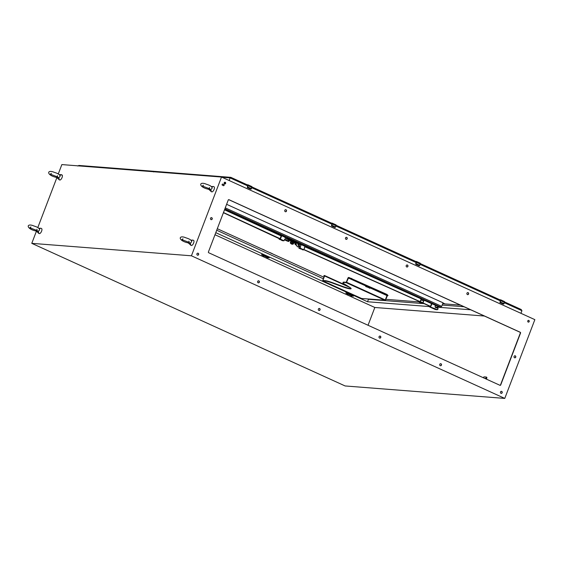 <?xml version="1.0" encoding="UTF-8"?>
<svg xmlns="http://www.w3.org/2000/svg" width="563" height="563" viewBox="0 0 563 563"><rect width="100%" height="100%" fill="white"/><g stroke="black" fill="none" stroke-linecap="round" stroke-linejoin="round"><path stroke-width="0.84" d="M58.981 177.535A2.773 1.147 114.5 0 1 58.862 177.718L59.235 179.738L56.8 177.556L57.827 177.634L56.821 177.366L58.981 177.535L60.15 176.24C59.622 173.538 55.019 172.764 53.239 171.926C46.455 169.653 46.778 175.67 57.292 177.57M59.024 179.674L59.713 179.991A2.773 1.147 -65.5 0 0 59.882 180.033A2.773 1.147 -65.5 0 0 61.986 177.746A2.773 1.147 -65.5 0 0 62.007 174.938L59.875 175.072M59.389 174.72L61.325 174.629M57.827 177.634L58.862 177.718M300.712 245.201L301.515 244.68L300.41 244.272L301.325 244.286L300.192 244.567M305.055 245.982L303.802 249.817L302.556 249.81M298.854 248.023L300.199 248.156L298.932 248.192L300.156 248.747L298.911 248.177L299.319 246.58M295.934 244.975C295.16 244.511 295.448 244.532 296.792 245.039M300.959 249.092L300.452 248.712M301.852 249.318L302.43 249.634M303.816 249.81L305.111 246.425L303.746 249.768L300.199 248.156L300.551 246.517L299.08 245.848M305.111 246.425L305.118 246.01M300.29 248.642L300.684 248.973M301.254 248.945L301.705 249.219M300.642 248.67L301.205 249.078M285.089 237.917L285.244 237.276L281.697 235.665L280.388 239.134L279.044 238.986L280.226 239.676L279.107 239.169L279.234 238.487M285.026 237.882L285.223 237.361L281.676 235.749L280.388 239.134L283.928 240.746L284.751 239.324L288.242 240.915L288.657 239.845L285.159 238.255L285.237 236.96M279.114 239.169L283.815 240.873L284.596 239.437L288.981 241.393L289.396 240.317L290.754 240.936M280.606 235.707L281.219 235.756L280.057 238.796L279.459 238.585M285.293 237.41L285.286 236.981M285.159 238.255L289.255 240.162M287.123 240.964C286.349 240.5 286.637 240.528 287.982 241.027L288.263 241.351M281.31 239.901L282.246 240.485M279.396 238.74L223.405 212.708M280.085 238.705L279.628 238.67M282.647 240.781L282.105 240.535L282.647 240.781M281.936 240.155L282.492 240.563M281.521 240.253L281.88 240.281M281.507 240.239L281.887 240.141M281.451 240.246L281.838 240.267M282.147 240.535L281.444 240.253M280.36 239.571L281.268 240.007M504.413 301.599L503.976 303.682A1.182 0.493 114.5 0 1 503.906 303.844L503.357 304.083L500.218 302.662L500.106 302.12A1.182 0.493 -65.5 0 0 500.176 301.951L500.662 300.684L504.455 302.415L503.976 303.682L500.085 301.923L500.641 299.79A0.943 0.394 -65.5 0 0 500.584 299.776L500.542 299.776M503.357 304.083L500.183 302.69L500.085 301.923M420.202 263.273L419.766 265.356A1.182 0.493 114.5 0 1 419.695 265.518L419.146 265.757L416.015 264.329L415.895 263.787A1.182 0.493 -65.5 0 0 415.966 263.625L416.451 262.358L420.251 264.089L419.766 265.356L415.874 263.597L416.353 261.443L415.614 261.45M419.146 265.757L415.98 264.364L415.874 263.597M361.488 298.46L361.537 298.481A0.422 0.38 94.5 0 0 361.65 298.517L385.12 300.346A0.422 0.38 -85.5 0 0 385.507 300.079L346.526 282.267L346.189 282.647L343.951 282.471A9.458 1.281 -159.1 0 0 342.951 282.668A9.458 1.281 -159.1 0 0 344.443 284.055A185.825 25.222 20.9 0 1 349.912 287.454A9.458 1.281 20.9 0 1 351.122 288.671A9.458 1.281 20.9 0 1 342.937 286.912A185.825 25.222 20.9 0 1 332.663 283.14A9.458 1.281 -159.1 0 0 324.957 280.993L322.69 280.81L324.344 275.877M322.69 280.81L361.65 298.517A0.422 0.38 94.5 0 0 361.77 298.503M388.034 295.547L386.985 294.435L388.034 295.547L387.168 295.73L385.12 300.346A0.422 0.38 -85.5 0 1 385.008 300.311L346.189 282.647M332.663 283.14L332.796 282.788A9.458 1.281 -159.1 0 0 325.09 280.641L322.902 280.473L324.562 275.94L324.189 275.504L323.802 275.898L324.253 276.292M324.189 275.504L324.33 275.877M332.796 282.788A185.825 25.222 -159.1 0 0 343.071 286.56A9.458 1.281 -159.1 0 0 351.094 288.46M386.985 294.435L348.75 277.418L348.075 277.77L346.259 282.295L344.084 282.126A9.458 1.281 -159.1 0 0 343.085 282.316L342.951 282.668M346.526 282.267L348.75 277.418M371.017 288.066L387.428 295.568L385.528 300.037M348.335 277.749L365.802 285.694L367.111 285.8L348.617 277.77M367.111 285.8L365.802 285.694L365.908 286.384L369.617 288.038M386.851 294.787L371.235 287.714M371.341 287.721L370.82 288.129L367.217 286.49L367.203 286.046M367.843 286.996L369.089 287.517L367.843 286.996M229.127 180.505L230.126 177.894L230.823 177.352L247.945 185.143M154.171 171.785A0.929 0.837 94.5 0 1 154.931 171.384L230.823 177.352M445.094 303.936L443.004 302.978M504.603 301.958L521.247 309.523L504.61 301.951M521.078 309.46L521.922 310.699L520.93 313.317M224.876 208.852L440.203 306.849L438.598 306.758L440.583 306.926L441.709 306.371L443.067 302.817L226.615 204.306M281.141 235.953L224.517 209.802M223.469 212.54L280.1 238.684M251.788 186.62L251.344 188.696A1.182 0.493 114.5 0 1 251.274 188.865L250.725 189.105L247.593 187.676L247.474 187.134A1.182 0.493 -65.5 0 0 247.544 186.972L248.03 185.706L251.83 187.437L251.344 188.696L247.453 186.944L247.952 184.798A0.943 0.394 -65.5 0 1 248.009 184.812A0.943 0.394 -65.5 0 1 248.03 185.706L247.938 185.677M250.732 189.147L251.316 188.879L250.845 189.168M250.725 189.105L247.558 187.704L247.453 186.944M442.771 303.584L443.229 303.788M442.8 303.513L443.44 303.802M153.699 171.933L154.269 171.335L78.778 165.445M79.165 165.522L77.659 166.001M291.205 240.134L286.771 238.853M298.299 243.814L299.129 243.842L298.08 243.251M287.433 239.057L288.939 239.627M291.233 239.69L291.085 240.07M291.233 240.141L291.198 240.739A0.985 0.408 114.5 0 0 291.233 241.633A0.985 0.408 114.5 0 0 291.324 241.647L291.585 241.182L295.828 241.597L295.61 242.048L291.43 241.64M288.854 238.606L286.694 238.508M291.557 239.838A0.985 0.408 114.5 0 1 291.472 240.584L291.585 241.182M291.184 240.134L291.338 239.739M295.716 243.666A0.985 0.408 -65.5 0 0 295.73 243.68L291.324 241.647M287.179 241.02L288.284 241.337L287.179 241.02M296.434 245.215L295.589 244.771L296.3 244.933M290.628 241.428L291.191 240.753M295.61 242.048L296.588 242.379L293.478 242.379M293.576 242.357L294.787 242.906L297.187 242.639L297.433 242.892L295.814 243.814L295.364 243.483L295.033 244.349L296.131 244.56M287.806 241.07L287.257 241.027L287.806 241.07M296.624 245.081L296.068 245.039M290.599 241.351L291.092 241.358M297.37 242.167L299.227 246.228L298.798 246.425L297.433 242.892M298.826 246.904L298.798 246.425L298.826 246.904L297.271 246.7L295.814 243.814M286.996 240.809L288.087 241.224M295.807 244.821L296.391 245.116M290.747 241.576L291.099 241.428M290.473 242.822L290.825 241.464L290.466 242.78M293.619 242.723L293.302 243.561L291.838 242.899L292.225 241.886M291.296 241.548L290.782 241.485L290.395 242.498L292.274 243.188L291.803 242.885L292.19 241.872M293.379 243.856L292.873 243.786L293.386 243.856L293.64 242.73M290.395 242.512L290.304 242.956L293.372 243.849M292.781 243.413L292.274 243.188M290.445 242.773L290.853 242.709L290.409 242.54M291.338 242.843L290.853 242.709M290.649 243.307L292.725 244.258L290.839 243.462M292.556 243.997L291.543 243.547M290.853 243.343L291.275 243.476M291.078 243.793L292.063 244.243L290.846 243.455M38.516 231.133A2.773 1.147 114.5 0 1 38.397 231.316L38.77 233.342L36.328 231.154L37.362 231.238L36.356 230.964L38.516 231.133L39.677 229.845C39.157 227.135 34.547 226.368 32.774 225.531C25.982 223.251 26.306 229.268 36.82 231.168M38.558 233.279L39.241 233.589A2.773 1.147 -65.5 0 0 39.41 233.631A2.773 1.147 -65.5 0 0 41.521 231.351A2.773 1.147 -65.5 0 0 41.542 228.543L40.853 228.226L39.403 228.677M38.924 228.325L40.853 228.226M37.362 231.238L38.397 231.316M486.411 379.145L486.721 378.343A1.182 0.493 -65.5 0 0 486.692 377.231A1.182 0.493 -65.5 0 0 486.622 377.21L486.348 377.083M486.003 378.955L486.312 378.16L486.721 378.343M483.307 377.731A1.182 0.493 114.5 0 1 484.159 376.865L486.214 377.027A1.182 0.493 114.5 0 1 486.284 377.041A1.182 0.493 114.5 0 1 486.312 378.16M485.102 378.547L485.58 378.097L485.559 378.751M435.509 305.357L435.093 306.441L435.473 307.489L437.17 307.947C438.204 308.538 438.176 309.073 437.085 309.566L437.008 309.699A286.511 257.889 -85.5 0 1 436.972 309.699L436.951 309.692A38.798 34.92 -85.5 0 1 434.298 308.623L433.137 308.538L433.742 308.805A38.798 34.92 -85.5 0 1 433.137 308.538L429.541 306.898L434.411 308.496L429.47 306.708L429.682 306.173L429.52 306.884M436.001 309.622A0.957 0.866 -85.5 0 1 435.924 309.622L437.008 309.699A0.957 0.866 -85.5 0 0 438.021 308.827A0.957 0.866 -85.5 0 0 437.233 307.799C438.317 308.524 438.267 309.164 437.085 309.713L435.924 309.622A0.957 0.866 -85.5 0 1 435.846 309.615A286.511 257.889 94.5 0 1 435.811 309.608A38.798 34.92 -85.5 0 1 434.918 309.284M434.404 309.122L434.073 308.798A38.798 34.92 94.5 0 0 434.122 308.813L434.896 309.136M435.227 309.242L434.713 308.848A38.798 34.92 94.5 0 0 434.882 308.918L435.213 309.242M434.861 308.974L435.389 309.291M434.91 309.094L435.41 309.312M431.603 303.577L430.589 306.441L429.9 306.272M437.085 309.566L434.411 308.496M434.875 309.27L434.383 309.178M434.27 309.003L434.868 309.284M434.27 308.988L434.749 309.143M434.073 308.798L434.727 309.2M351.129 296.145L351.65 296.293L351.129 296.145M347.28 294.386L347.793 294.54L347.28 294.386M351.171 296.018L351.65 296.293M347.315 294.266L347.793 294.54M351.122 295.484L351.875 295.765M347.265 293.731L348.018 294.013M347.237 293.809L345.851 293.147L347.019 293.323L353.191 296.131L351.826 295.899M351.094 295.561L347.969 294.139M424.08 299.959L422.707 303.506L421.961 303.45M424.087 300.156L422.616 303.548L419.28 302.232L419.379 301.627L419.28 302.232L422.074 303.506L368.469 299.305L367.54 301.747L215.784 232.674M420.491 298.714L421.265 298.777M423.833 299.678L423.686 301.092L421.208 299.966L421.99 299.199M422.363 299.073L421.138 299.938L419.822 302.275L421.138 299.938M422.018 303.485L419.252 302.225L419.386 301.501L419.238 302.141A3.308 0.45 20.9 0 1 419.794 302.183M303.929 249.529L420.139 301.655L421.215 298.847L420.132 301.733L419.421 301.522M420.132 301.733L419.498 301.613M421.187 298.918L304.97 246.791M419.59 301.599L303.865 249.691M431.568 303.626L424.066 300.213M423.017 302.943L430.526 306.363M430.181 306.399L422.954 303.112M211.026 189.393A2.773 1.147 114.5 0 1 210.907 189.576L211.28 191.596L208.838 189.414L209.872 189.492L208.859 189.224L211.026 189.393L212.188 188.098C211.667 185.396 207.057 184.622 205.284 183.791C198.493 181.511 198.816 187.528 209.33 189.428M211.062 191.533L211.751 191.849A2.773 1.147 -65.5 0 0 211.92 191.892A2.773 1.147 -65.5 0 0 214.024 189.611A2.773 1.147 -65.5 0 0 214.046 186.796L213.363 186.487L211.913 186.937M211.435 186.578L213.363 186.487M209.872 189.492L210.907 189.576M190.554 242.991A2.773 1.147 114.5 0 1 190.435 243.174L190.808 245.201L188.373 243.019L189.4 243.096L188.394 242.822L190.554 242.991L191.723 241.703C191.195 238.994 186.592 238.226 184.812 237.389C178.021 235.116 178.351 241.133 188.865 243.033M190.597 245.137L191.279 245.447A2.773 1.147 -65.5 0 0 191.448 245.489A2.773 1.147 -65.5 0 0 193.559 243.209A2.773 1.147 -65.5 0 0 193.581 240.401L192.891 240.091L191.441 240.535M190.963 240.183L192.891 240.091M189.4 243.096L190.435 243.174M335.998 224.947L335.555 227.03A1.182 0.493 114.5 0 1 335.485 227.192L334.936 227.431L331.804 226.002L331.684 225.46A1.182 0.493 -65.5 0 0 331.755 225.299L332.24 224.032L336.041 225.763L335.555 227.03L331.663 225.27L332.142 223.117L331.41 223.124L332.163 223.124A0.943 0.394 -65.5 0 1 332.219 223.138A0.943 0.394 -65.5 0 1 332.24 224.032L332.149 224.004M334.936 227.431L331.769 226.037L331.663 225.27M266.918 257.819L267.439 257.967L266.918 257.819M263.069 256.059L263.583 256.207L263.069 256.059M266.961 257.692L267.439 257.967M263.104 255.94L263.583 256.207M266.911 257.157L267.664 257.439M263.055 255.398L263.808 255.686M263.027 255.482L261.64 254.821L262.815 254.997L268.98 257.805L267.615 257.572M269.128 257.903L269.276 257.439L269.128 257.903M261.816 254.356L261.64 254.821L261.844 254.349M266.883 257.235L263.758 255.813M261.964 249.043L264.61 250.162L262.281 249.078M272.316 253.674L269.994 252.583L272.323 253.758M269.67 252.555L272.295 253.631M58.263 173.995L61.853 164.586L221.512 177.042L534.85 319.65L504.772 398.414L345.119 385.958L31.781 243.35L191.434 255.799L504.772 398.414M56.87 177.641L37.798 227.593M36.405 231.245L31.781 243.35M221.512 177.042L191.434 255.799M500.971 393.312A1.035 0.929 -85.5 0 1 501.422 391.327A1.035 0.929 -85.5 0 1 501.26 393.389A1.035 0.929 -85.5 0 1 500.971 393.312M467.417 294.576A1.035 0.929 -85.5 0 1 467.86 292.591A1.035 0.929 -85.5 0 1 467.705 294.653A1.035 0.929 -85.5 0 1 467.417 294.576M440.266 365.683A1.035 0.929 -85.5 0 1 440.709 363.691A1.035 0.929 -85.5 0 1 440.548 365.753A1.035 0.929 -85.5 0 1 440.266 365.683M406.704 266.946A1.035 0.929 -85.5 0 1 407.155 264.962A1.035 0.929 -85.5 0 1 406.993 267.024A1.035 0.929 -85.5 0 1 406.704 266.946M514.554 357.758A1.035 0.929 -85.5 0 1 514.997 355.774A1.035 0.929 -85.5 0 1 514.835 357.836A1.035 0.929 -85.5 0 1 514.554 357.758M528.178 322.071A0.887 0.795 -85.5 0 1 528.558 320.368A0.887 0.795 -85.5 0 1 528.425 322.135A0.887 0.795 -85.5 0 1 528.178 322.071M500 385.324L208.697 252.745A0.591 0.535 -85.5 0 1 208.416 251.971L228.254 200.013A0.591 0.535 -85.5 0 1 228.951 199.689L520.261 332.276A0.591 0.535 -85.5 0 1 520.543 333.043L500.697 385.001A0.591 0.535 -85.5 0 1 500 385.324M197.43 255.159A1.035 0.929 -85.5 0 1 197.873 253.167A1.035 0.929 -85.5 0 1 197.712 255.229A1.035 0.929 -85.5 0 1 197.43 255.159M258.135 282.788A1.035 0.929 -85.5 0 1 258.586 280.803A1.035 0.929 -85.5 0 1 258.424 282.865A1.035 0.929 -85.5 0 1 258.135 282.788M224.63 183.918A0.887 0.795 -85.5 0 1 225.01 182.215A0.887 0.795 -85.5 0 1 224.876 183.981A0.887 0.795 -85.5 0 1 224.63 183.918M211.005 219.605A1.035 0.929 -85.5 0 1 211.449 217.621A1.035 0.929 -85.5 0 1 211.287 219.683A1.035 0.929 -85.5 0 1 211.005 219.605M379.553 338.053A1.035 0.929 -85.5 0 1 380.004 336.062A1.035 0.929 -85.5 0 1 379.842 338.124A1.035 0.929 -85.5 0 1 379.553 338.053M345.999 239.317A1.035 0.929 -85.5 0 1 346.442 237.326A1.035 0.929 -85.5 0 1 346.28 239.388A1.035 0.929 -85.5 0 1 345.999 239.317M318.848 310.417A1.035 0.929 -85.5 0 1 319.291 308.433A1.035 0.929 -85.5 0 1 319.13 310.494A1.035 0.929 -85.5 0 1 318.848 310.417M285.286 211.688A1.035 0.929 -85.5 0 1 285.737 209.696A1.035 0.929 -85.5 0 1 285.575 211.758A1.035 0.929 -85.5 0 1 285.286 211.688M223.391 185.656L222.413 185.206A0.591 0.535 -85.5 0 1 222.666 184.073A0.591 0.535 -85.5 0 1 222.835 184.115L223.814 184.558A0.591 0.535 -85.5 0 1 223.553 185.699A0.591 0.535 -85.5 0 1 223.391 185.656M323.901 277.235L217.297 228.712M460.45 305.132L442.708 303.746M419.231 301.916L385.845 299.312M484.398 316.033L374.831 307.482L214.996 234.736M470.689 309.791L435.164 307.018M429.506 306.582L367.54 301.747M224.151 183.038L225.524 183.144M374.831 307.482L368.04 325.266M501.316 391.327A1.035 0.929 -85.5 0 1 501.154 393.375M467.754 292.591A1.035 0.929 -85.5 0 1 467.593 294.639M440.604 363.691A1.035 0.929 -85.5 0 1 440.442 365.739M407.049 264.955A1.035 0.929 -85.5 0 1 406.887 267.01M514.892 355.774A1.035 0.929 -85.5 0 1 514.73 357.822M528.453 320.368A0.887 0.795 -85.5 0 1 528.319 322.12M228.684 199.647A0.591 0.535 -85.5 0 1 228.74 199.675L520.05 332.254A0.591 0.535 -85.5 0 1 520.332 333.029L500.486 384.986A0.591 0.535 -85.5 0 1 500.057 385.345M197.768 253.167A1.035 0.929 -85.5 0 1 197.606 255.215M258.473 280.803A1.035 0.929 -85.5 0 1 258.318 282.851M224.904 182.215A0.887 0.795 -85.5 0 1 224.771 183.967M211.343 217.621A1.035 0.929 -85.5 0 1 211.181 219.669M379.891 336.062A1.035 0.929 -85.5 0 1 379.736 338.11M346.336 237.326A1.035 0.929 -85.5 0 1 346.175 239.374M319.186 308.433A1.035 0.929 -85.5 0 1 319.024 310.48M285.624 209.696A1.035 0.929 -85.5 0 1 285.469 211.744M222.561 184.073A0.591 0.535 -85.5 0 1 222.617 184.094L223.595 184.544A0.591 0.535 -85.5 0 1 223.448 185.677M464.025 306.758L442.208 305.055M424.136 303.647L422.7 303.534M368.688 299.066L367.787 298.995M323.317 278.755L216.713 230.239M295.033 244.349L296.462 245.271L295.772 244.961L296.222 244.764M300.959 245.313L298.432 244.159L300.959 245.447L301.494 244.764L305.04 246.383L301.508 244.37M298.489 244.321L300.959 245.447M299.319 246.552L300.438 246.643L299.164 246.059M302.472 249.803L303.633 249.895L300.093 248.283L300.508 246.826L299.27 246.552M300.142 244.624L300.431 244.265M300.684 246.883L300.551 246.517M288.65 239.711L285.167 238.121M281.697 235.348L281.5 235.686L281.5 235.257M285.251 236.917L285.279 237.297M288.136 241.041C289.058 241.611 288.671 241.576 286.975 240.95L286.954 240.943M288.981 241.393L284.392 239.775L286.975 240.95M500.69 299.826L504.385 301.508A0.943 0.394 114.5 0 1 504.441 301.522A0.943 0.394 114.5 0 1 504.455 302.415L504.441 301.522L500.641 299.79A0.943 0.394 -65.5 0 1 500.662 300.684L500.57 300.656M504.005 303.703L504.497 302.437M500.106 302.12L500.507 300.649L500.155 299.924M500.5 299.819L499.902 299.769M500.218 302.662L500.591 300.135M500.057 302.591A0.472 0.422 -85.5 0 1 499.965 302.071L499.958 302.078M416.479 261.499L420.174 263.181A0.943 0.394 114.5 0 1 420.23 263.195A0.943 0.394 114.5 0 1 420.251 264.089L420.23 263.195L416.43 261.464A0.943 0.394 -65.5 0 0 416.374 261.45L416.43 261.464A0.943 0.394 -65.5 0 1 416.451 262.358L416.36 262.33M415.895 263.787L416.296 262.323L415.951 261.598M416.289 261.492L415.698 261.443M416.015 264.329L415.754 263.751M415.846 264.265A0.472 0.422 -85.5 0 1 415.754 263.744L416.31 261.725L336.188 225.306L416.36 261.788M322.719 280.817L361.537 298.481L385.176 300.213L387.006 295.582L370.616 288.122M324.957 280.993L325.09 280.641M343.071 286.56L342.937 286.912M348.187 277.918L365.654 285.863L365.76 286.553L369.814 287.989M324.562 275.94L350.031 287.531M323.38 280.508L322.902 280.29M347.8 286.124L324.577 275.553M351.601 278.741L351.734 278.389M369.363 288.193L370.82 288.129M365.76 286.553L367.217 286.49M365.584 286.06L367.125 286.243M332.149 223.462L251.978 186.972L332.1 223.398L332.086 224.004L331.741 223.272M420.399 263.632L500.57 300.128L420.399 263.625M221.991 177.261L230.126 177.894L247.776 185.924M251.752 187.739L331.98 224.25M335.963 226.066L416.198 262.583M420.174 264.392L500.408 300.909M504.385 302.718L521.922 310.699M441.709 306.371L225.256 207.86M438.535 306.722L297.862 242.695M295.35 241.555L224.672 209.387L295.315 241.548M248.058 184.847L251.752 186.529A0.943 0.394 114.5 0 1 251.809 186.543A0.943 0.394 114.5 0 1 251.83 187.437L251.809 186.543L247.91 184.791M247.474 187.134L247.875 185.67L247.53 184.946M247.868 184.833L247.277 184.791M247.593 187.676L247.966 185.15M247.431 187.613A0.472 0.422 -85.5 0 1 247.333 187.092M289.727 239.451L289.875 239.071M298.686 243.082L298.538 243.462M286.588 238.768L286.743 238.381M288.235 238.965L288.411 238.508M291.472 240.584L293.112 241.33M291.416 240.739L292.619 241.288M297.187 242.639L295.575 243.561M296.258 242.231L296.476 241.78M294.787 242.906A0.823 0.732 85.7 0 0 294.519 242.35M431.997 303.753L430.632 306.8L431.828 303.675M435.572 305.385L435.15 306.49L435.586 305.392M436.065 307.757L435.48 307.363A0.662 0.598 -85.5 0 1 435.15 306.49L435.473 307.489M430.498 306.434L430.055 306.399M437.17 307.947L437.099 307.799A2.526 2.273 -85.5 0 1 436.058 307.623M351.143 295.427L352.079 295.73M347.287 293.675L348.223 293.999M346.646 293.203L346.829 292.739M347.202 292.859L347.019 293.323M345.879 293.14L346.055 292.676M353.318 296.201L353.487 295.772M353.191 296.131L353.367 295.666M422.088 303.506L423.052 302.866L420.47 301.691M423.052 302.866L423.686 301.092M420.554 298.749L421.237 298.798M332.269 223.173L335.963 224.855A0.943 0.394 114.5 0 1 336.02 224.869A0.943 0.394 114.5 0 1 336.041 225.763L335.583 227.044M331.684 225.46L332.086 223.997L331.544 225.425A0.472 0.422 -85.5 0 0 331.642 225.939M332.079 223.166L331.487 223.117M331.804 226.002L331.537 225.418M266.932 257.101L267.868 257.397M263.076 255.349L263.829 255.637M262.442 254.877L262.618 254.413M262.991 254.532L262.815 254.997M268.98 257.805L269.156 257.34M51.36 173.362L50.346 174.178L57.581 176.944L57.377 175.656M299.333 246.742L298.918 248.184M296.785 245.039L295.617 244.574M284.484 239.528L283.998 240.795M279.227 238.48L279.03 238.986M286.806 240.563L288.397 241.168M503.322 304.111L500.183 302.69M415.55 261.492L416.353 261.443M420.287 264.11L419.801 265.377M419.111 265.785L415.973 264.364M324.555 275.532L347.772 286.103M369.567 288.038L370.869 288.143M230.767 177.317L247.938 185.128M297.869 242.709L438.598 306.758M251.865 187.458L251.379 188.725M250.69 189.133L247.558 187.704M299.129 243.842L299.305 243.392M295.737 243.68L291.233 241.633M290.304 242.956L290.944 243.652M292.281 244.166L293.224 244.075M292.76 244.089L290.635 243.279M30.888 226.959L29.874 227.783L37.116 230.541L36.905 229.261M486.692 377.231L486.284 377.041M433.13 308.531L429.456 306.715M434.91 309.277L435.839 309.615M431.589 303.57L430.484 306.469M430.505 306.427L430.012 306.385M436.754 307.806L435.473 307.356M350.939 296.018L351.171 295.364M347.089 294.266L347.315 293.604M351.917 295.645L351.72 296.173M348.068 293.893L347.864 294.421M345.851 293.147L346.027 292.683M353.339 296.229L353.515 295.765M423.721 301.114L423.876 300.712M420.16 301.662L419.442 301.613M203.398 185.22L202.384 186.043L209.626 188.802L209.415 187.514M182.933 238.818L181.919 239.641L189.154 242.407L188.943 241.119M336.076 225.784L336.02 224.869L332.142 223.117M334.901 227.459L331.762 226.037M266.728 257.692L266.961 257.038M262.879 255.94L263.104 255.278M267.707 257.319L267.509 257.847M263.857 255.567L263.653 256.095M264.589 250.12L262.274 249.071"/></g></svg>
